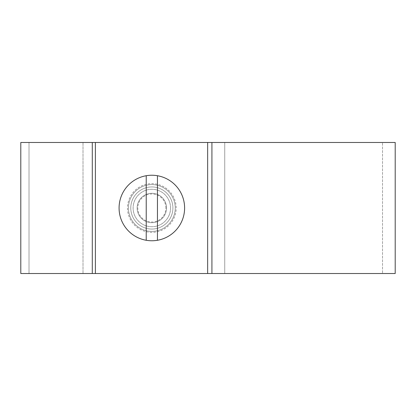 <?xml version="1.0" encoding="UTF-8"?>
<svg xmlns="http://www.w3.org/2000/svg" width="416" height="416" viewBox="0 0 416 416"><rect width="100%" height="100%" fill="white"/><g stroke="black" fill="none" stroke-linecap="round" stroke-linejoin="round"><path stroke-width="0.31" stroke-dasharray="2.08 1.56" d="M151.84 175.24A32.76 32.76 0 0 1 184.6 208A32.76 32.76 0 0 1 151.84 240.76A32.76 32.76 0 0 1 119.08 208A32.76 32.76 0 0 1 151.84 175.24M170.56 208A18.72 18.72 0 0 1 151.84 226.72A18.72 18.72 0 0 1 133.12 208A18.72 18.72 0 0 1 151.84 189.28A18.72 18.72 0 0 1 170.56 208A18.72 18.72 0 0 1 151.84 226.72A18.72 18.72 0 0 1 133.12 208A18.72 18.72 0 0 1 151.84 189.28A18.72 18.72 0 0 1 170.56 208M157.456 175.724L157.456 240.276M146.224 175.724L146.224 240.276M165.88 208A14.04 14.04 0 0 0 151.84 193.96A14.04 14.04 0 0 0 137.8 208A14.04 14.04 0 0 0 151.84 222.04A14.04 14.04 0 0 0 165.88 208M92.29 142.48L207.652 142.48L83.002 142.48L95.389 142.48L95.389 273.52L20.8 273.52L29.016 273.52L29.016 142.48L29.016 273.52L95.389 273.52L20.8 273.52L20.8 142.48L92.29 142.48L92.29 273.52M83.002 142.48L29.016 142.48L83.002 142.48L83.002 273.52L83.002 142.48M211.921 273.52L395.2 273.52L382.522 273.52L382.522 142.48L382.522 273.52L395.2 273.52L395.2 142.48L207.652 142.48L224.734 142.48L207.652 142.48L207.652 273.52L211.921 273.52L211.921 142.48M382.522 273.52L207.652 273.52L382.522 273.52M175.24 208A23.4 23.4 0 0 0 151.84 184.6A23.4 23.4 0 0 0 128.44 208A23.4 23.4 0 0 0 151.84 231.4A23.4 23.4 0 0 0 175.24 208A23.4 23.4 0 0 0 151.84 184.6A23.4 23.4 0 0 0 128.44 208A23.4 23.4 0 0 0 151.84 231.4A23.4 23.4 0 0 0 175.24 208A23.4 23.4 0 0 1 151.84 231.4A23.4 23.4 0 0 1 128.44 208M207.652 142.48L95.389 142.48L95.389 273.52L207.652 273.52L207.652 142.48L207.652 273.52L95.389 273.52L207.652 273.52M166.54 208A14.7 14.7 0 0 1 151.84 222.7A14.7 14.7 0 0 1 137.14 208A14.7 14.7 0 0 1 151.84 193.3A14.7 14.7 0 0 1 166.54 208A14.7 14.7 0 0 1 151.84 222.7A14.7 14.7 0 0 1 137.14 208A14.7 14.7 0 0 1 151.84 193.3A14.7 14.7 0 0 1 166.54 208M130.78 208A21.06 21.06 0 0 0 151.84 229.06A21.06 21.06 0 0 0 172.9 208A21.06 21.06 0 0 0 151.84 186.94A21.06 21.06 0 0 0 130.78 208A21.06 21.06 0 0 0 151.84 229.06A21.06 21.06 0 0 0 172.9 208A21.06 21.06 0 0 0 151.84 186.94A21.06 21.06 0 0 0 130.78 208M224.734 142.48L224.734 273.52L224.734 142.48M176.176 208A24.336 24.336 0 0 0 151.84 183.664A24.336 24.336 0 0 0 127.504 208A24.336 24.336 0 0 0 151.84 232.336A24.336 24.336 0 0 0 176.176 208M95.389 142.48L95.389 273.52"/><path stroke-width="0.62" d="M157.456 175.724L157.456 240.276A32.76 32.76 0 0 0 157.456 175.724A32.76 32.76 0 0 0 119.08 208A32.76 32.76 0 0 0 146.224 240.276L146.224 175.724M157.456 240.276A32.76 32.76 0 0 1 146.224 240.276M211.921 142.48L20.8 142.48L20.8 273.52L395.2 273.52L395.2 142.48L211.921 142.48L211.921 273.52M92.29 142.48L92.29 273.52M95.389 142.48L95.389 273.52M207.652 142.48L207.652 273.52"/></g></svg>
